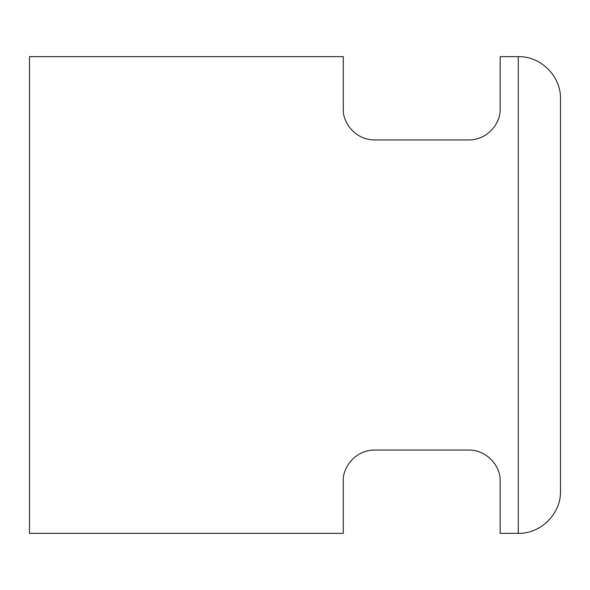 <?xml version="1.0" encoding="UTF-8"?>
<svg xmlns="http://www.w3.org/2000/svg" width="590" height="590" viewBox="0 0 590 590"><rect width="100%" height="100%" fill="white"/><g stroke="black" fill="none" stroke-linecap="round" stroke-linejoin="round"><path stroke-width="0.89" d="M373.441 450.045C353.779 451.033 343.233 468.349 343.269 479.537C343.233 468.349 353.779 451.033 373.441 450.045L469.987 450.045C489.656 451.033 500.202 468.349 500.158 479.537L500.158 533.345L518.263 533.345C540.831 533.928 561.083 513.683 560.5 491.109L560.5 98.891C561.083 76.317 540.831 56.072 518.263 56.655L518.263 533.345M343.269 110.463C343.233 121.651 353.779 138.967 373.441 139.955C353.779 138.967 343.233 121.651 343.269 110.463L343.269 56.655L29.5 56.655L29.5 533.345L343.269 533.345L343.269 479.537M500.158 110.463C500.202 121.651 489.656 138.967 469.987 139.955C489.656 138.967 500.202 121.651 500.158 110.463L500.158 56.655L518.263 56.655M500.158 479.537C500.202 468.349 489.656 451.033 469.987 450.045M469.987 139.955L373.441 139.955"/></g></svg>
